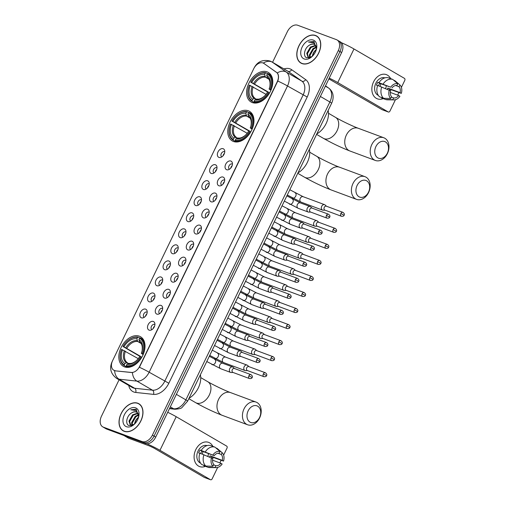 <?xml version="1.0" encoding="UTF-8"?>
<svg xmlns="http://www.w3.org/2000/svg" width="505" height="505" viewBox="0 0 505 505"><rect width="100%" height="100%" fill="white"/><g stroke="black" fill="none" stroke-linecap="round" stroke-linejoin="round"><path stroke-width="0.76" d="M233.455 141.482A17.107 11.426 -59.8 0 0 251.225 131.022A17.107 11.426 -59.8 0 0 249.483 111.346A17.107 11.426 -59.8 0 0 248.296 110.784A17.107 11.426 -59.8 0 0 230.52 121.244A17.107 11.426 -59.8 0 0 232.262 140.914A17.107 11.426 -59.8 0 0 233.455 141.482M252.266 102.559A17.107 11.426 -59.8 0 0 270.042 92.106A17.107 11.426 -59.8 0 0 268.3 72.43A17.107 11.426 -59.8 0 0 267.107 71.868A17.107 11.426 -59.8 0 0 249.337 82.328A17.107 11.426 -59.8 0 0 251.08 101.997A17.107 11.426 -59.8 0 0 252.266 102.559M124.495 366.87A17.107 11.426 -59.8 0 0 142.265 356.416A17.107 11.426 -59.8 0 0 140.529 336.74A17.107 11.426 -59.8 0 0 139.336 336.178A17.107 11.426 -59.8 0 0 121.56 346.638A17.107 11.426 -59.8 0 0 123.302 366.308A17.107 11.426 -59.8 0 0 124.495 366.87M153.299 321.458A4.842 3.232 120.2 0 1 154.757 323.149A4.842 3.232 120.2 0 1 150.654 330.201A4.842 3.232 120.2 0 1 149.101 330.144A4.842 3.232 120.2 0 1 148.148 324.665A4.842 3.232 120.2 0 1 153.299 321.458M154.896 324.608A2.904 1.938 -59.8 0 0 154.738 324.5A2.904 1.938 -59.8 0 0 154.536 324.399A2.904 1.938 -59.8 0 0 151.519 326.18A2.904 1.938 -59.8 0 0 151.816 329.519A2.904 1.938 -59.8 0 0 151.986 329.601M161.057 305.411A4.842 3.232 120.2 0 1 162.515 307.109A4.842 3.232 120.2 0 1 158.406 314.161A4.842 3.232 120.2 0 1 156.859 314.104A4.842 3.232 120.2 0 1 155.9 308.624A4.842 3.232 120.2 0 1 161.057 305.411M162.654 308.568A2.904 1.938 -59.8 0 0 162.496 308.454A2.904 1.938 -59.8 0 0 162.294 308.359A2.904 1.938 -59.8 0 0 159.277 310.139A2.904 1.938 -59.8 0 0 159.567 313.479A2.904 1.938 -59.8 0 0 159.744 313.561M168.809 289.371A4.842 3.232 120.2 0 1 170.267 291.063A4.842 3.232 120.2 0 1 166.164 298.12A4.842 3.232 120.2 0 1 164.611 298.057A4.842 3.232 120.2 0 1 163.658 292.578A4.842 3.232 120.2 0 1 168.809 289.371M170.406 292.521A2.904 1.938 -59.8 0 0 170.248 292.414A2.904 1.938 -59.8 0 0 170.046 292.319A2.904 1.938 -59.8 0 0 167.029 294.093A2.904 1.938 -59.8 0 0 167.325 297.439A2.904 1.938 -59.8 0 0 167.496 297.521M176.567 273.331A4.842 3.232 120.2 0 1 178.025 275.023A4.842 3.232 120.2 0 1 173.916 282.074A4.842 3.232 120.2 0 1 172.369 282.017A4.842 3.232 120.2 0 1 171.41 276.538A4.842 3.232 120.2 0 1 176.567 273.331M178.164 276.481A2.904 1.938 -59.8 0 0 178.006 276.374A2.904 1.938 -59.8 0 0 177.804 276.279A2.904 1.938 -59.8 0 0 174.787 278.053A2.904 1.938 -59.8 0 0 175.077 281.392A2.904 1.938 -59.8 0 0 175.254 281.481M184.319 257.291A4.842 3.232 120.2 0 1 185.777 258.983A4.842 3.232 120.2 0 1 181.674 266.034A4.842 3.232 120.2 0 1 180.121 265.977A4.842 3.232 120.2 0 1 179.168 260.498A4.842 3.232 120.2 0 1 184.319 257.291M185.916 260.441A2.904 1.938 -59.8 0 0 185.758 260.334A2.904 1.938 -59.8 0 0 185.556 260.239A2.904 1.938 -59.8 0 0 182.539 262.013A2.904 1.938 -59.8 0 0 182.835 265.352A2.904 1.938 -59.8 0 0 183.006 265.434M192.077 241.245A4.842 3.232 120.2 0 1 193.535 242.943A4.842 3.232 120.2 0 1 189.425 249.994A4.842 3.232 120.2 0 1 187.873 249.937A4.842 3.232 120.2 0 1 186.919 244.458A4.842 3.232 120.2 0 1 192.077 241.245M193.674 244.401A2.904 1.938 -59.8 0 0 193.516 244.287A2.904 1.938 -59.8 0 0 193.314 244.193A2.904 1.938 -59.8 0 0 190.297 245.973A2.904 1.938 -59.8 0 0 190.587 249.312A2.904 1.938 -59.8 0 0 190.764 249.394M199.828 225.205A4.842 3.232 120.2 0 1 201.287 226.903A4.842 3.232 120.2 0 1 197.184 233.954A4.842 3.232 120.2 0 1 195.631 233.891A4.842 3.232 120.2 0 1 194.677 228.411A4.842 3.232 120.2 0 1 199.828 225.205M201.426 228.355A2.904 1.938 -59.8 0 0 201.268 228.247A2.904 1.938 -59.8 0 0 201.066 228.153A2.904 1.938 -59.8 0 0 198.048 229.927A2.904 1.938 -59.8 0 0 198.345 233.272A2.904 1.938 -59.8 0 0 198.516 233.354M207.587 209.165A4.842 3.232 120.2 0 1 209.045 210.856A4.842 3.232 120.2 0 1 204.935 217.907A4.842 3.232 120.2 0 1 203.382 217.851A4.842 3.232 120.2 0 1 202.429 212.371A4.842 3.232 120.2 0 1 207.587 209.165M209.184 212.315A2.904 1.938 -59.8 0 0 209.026 212.207A2.904 1.938 -59.8 0 0 208.824 212.113A2.904 1.938 -59.8 0 0 205.8 213.886A2.904 1.938 -59.8 0 0 206.097 217.226A2.904 1.938 -59.8 0 0 206.274 217.314M215.338 193.125A4.842 3.232 120.2 0 1 216.796 194.816A4.842 3.232 120.2 0 1 212.693 201.867A4.842 3.232 120.2 0 1 211.141 201.811A4.842 3.232 120.2 0 1 210.181 196.331A4.842 3.232 120.2 0 1 215.338 193.125M216.935 196.275A2.904 1.938 -59.8 0 0 216.778 196.167A2.904 1.938 -59.8 0 0 216.576 196.073A2.904 1.938 -59.8 0 0 213.558 197.846A2.904 1.938 -59.8 0 0 213.855 201.186A2.904 1.938 -59.8 0 0 214.025 201.268M223.096 177.078A4.842 3.232 120.2 0 1 224.555 178.776A4.842 3.232 120.2 0 1 220.445 185.827A4.842 3.232 120.2 0 1 218.892 185.771A4.842 3.232 120.2 0 1 217.939 180.291A4.842 3.232 120.2 0 1 223.096 177.078M224.693 180.234A2.904 1.938 -59.8 0 0 224.536 180.121A2.904 1.938 -59.8 0 0 224.334 180.026A2.904 1.938 -59.8 0 0 221.31 181.806A2.904 1.938 -59.8 0 0 221.607 185.146A2.904 1.938 -59.8 0 0 221.783 185.228M230.848 161.038A4.842 3.232 120.2 0 1 232.306 162.736A4.842 3.232 120.2 0 1 228.203 169.787A4.842 3.232 120.2 0 1 226.65 169.724A4.842 3.232 120.2 0 1 225.691 164.245A4.842 3.232 120.2 0 1 230.848 161.038M232.445 164.188A2.904 1.938 -59.8 0 0 232.287 164.081A2.904 1.938 -59.8 0 0 232.085 163.986A2.904 1.938 -59.8 0 0 229.068 165.76A2.904 1.938 -59.8 0 0 229.365 169.106A2.904 1.938 -59.8 0 0 229.535 169.188M145.604 309.136A4.842 3.232 120.2 0 1 147.062 310.827A4.842 3.232 120.2 0 1 142.959 317.879A4.842 3.232 120.2 0 1 141.406 317.822A4.842 3.232 120.2 0 1 140.453 312.342A4.842 3.232 120.2 0 1 145.604 309.136M147.201 312.286A2.904 1.938 -59.8 0 0 147.043 312.178A2.904 1.938 -59.8 0 0 146.841 312.084A2.904 1.938 -59.8 0 0 143.824 313.857A2.904 1.938 -59.8 0 0 144.121 317.197A2.904 1.938 -59.8 0 0 144.291 317.279M153.362 293.089A4.842 3.232 120.2 0 1 154.82 294.787A4.842 3.232 120.2 0 1 150.711 301.839A4.842 3.232 120.2 0 1 149.164 301.782A4.842 3.232 120.2 0 1 148.205 296.302A4.842 3.232 120.2 0 1 153.362 293.089M154.959 296.246A2.904 1.938 -59.8 0 0 154.801 296.132A2.904 1.938 -59.8 0 0 154.599 296.037A2.904 1.938 -59.8 0 0 151.582 297.817A2.904 1.938 -59.8 0 0 151.879 301.157A2.904 1.938 -59.8 0 0 152.049 301.239M161.114 277.049A4.842 3.232 120.2 0 1 162.572 278.747A4.842 3.232 120.2 0 1 158.469 285.798A4.842 3.232 120.2 0 1 156.916 285.735A4.842 3.232 120.2 0 1 155.963 280.256A4.842 3.232 120.2 0 1 161.114 277.049M162.711 280.199A2.904 1.938 -59.8 0 0 162.553 280.092A2.904 1.938 -59.8 0 0 162.351 279.997A2.904 1.938 -59.8 0 0 159.334 281.771A2.904 1.938 -59.8 0 0 159.63 285.117A2.904 1.938 -59.8 0 0 159.801 285.199M168.872 261.009A4.842 3.232 120.2 0 1 170.33 262.701A4.842 3.232 120.2 0 1 166.221 269.752A4.842 3.232 120.2 0 1 164.674 269.695A4.842 3.232 120.2 0 1 163.715 264.216A4.842 3.232 120.2 0 1 168.872 261.009M170.469 264.159A2.904 1.938 -59.8 0 0 170.311 264.052A2.904 1.938 -59.8 0 0 170.109 263.957A2.904 1.938 -59.8 0 0 167.092 265.731A2.904 1.938 -59.8 0 0 167.389 269.07A2.904 1.938 -59.8 0 0 167.559 269.159M176.624 244.969A4.842 3.232 120.2 0 1 178.082 246.661A4.842 3.232 120.2 0 1 173.979 253.712A4.842 3.232 120.2 0 1 172.426 253.655A4.842 3.232 120.2 0 1 171.473 248.176A4.842 3.232 120.2 0 1 176.624 244.969M178.221 248.119A2.904 1.938 -59.8 0 0 178.063 248.012A2.904 1.938 -59.8 0 0 177.861 247.917A2.904 1.938 -59.8 0 0 174.844 249.691A2.904 1.938 -59.8 0 0 175.14 253.03A2.904 1.938 -59.8 0 0 175.311 253.112M184.382 228.929A4.842 3.232 120.2 0 1 185.84 230.621A4.842 3.232 120.2 0 1 181.731 237.672A4.842 3.232 120.2 0 1 180.184 237.615A4.842 3.232 120.2 0 1 179.225 232.136A4.842 3.232 120.2 0 1 184.382 228.929M185.979 232.079A2.904 1.938 -59.8 0 0 185.821 231.965A2.904 1.938 -59.8 0 0 185.619 231.871A2.904 1.938 -59.8 0 0 182.602 233.651A2.904 1.938 -59.8 0 0 182.898 236.99A2.904 1.938 -59.8 0 0 183.069 237.072M192.134 212.883A4.842 3.232 120.2 0 1 193.592 214.581A4.842 3.232 120.2 0 1 189.489 221.632A4.842 3.232 120.2 0 1 187.936 221.569A4.842 3.232 120.2 0 1 186.983 216.089A4.842 3.232 120.2 0 1 192.134 212.883M193.731 216.033A2.904 1.938 -59.8 0 0 193.573 215.925A2.904 1.938 -59.8 0 0 193.371 215.831A2.904 1.938 -59.8 0 0 190.353 217.605A2.904 1.938 -59.8 0 0 190.65 220.95A2.904 1.938 -59.8 0 0 190.821 221.032M199.892 196.843A4.842 3.232 120.2 0 1 201.35 198.534A4.842 3.232 120.2 0 1 197.24 205.585A4.842 3.232 120.2 0 1 195.694 205.529A4.842 3.232 120.2 0 1 194.734 200.049A4.842 3.232 120.2 0 1 199.892 196.843M201.489 199.993A2.904 1.938 -59.8 0 0 201.331 199.885A2.904 1.938 -59.8 0 0 201.129 199.791A2.904 1.938 -59.8 0 0 198.111 201.564A2.904 1.938 -59.8 0 0 198.402 204.904A2.904 1.938 -59.8 0 0 198.579 204.992M207.643 180.803A4.842 3.232 120.2 0 1 209.102 182.494A4.842 3.232 120.2 0 1 204.998 189.545A4.842 3.232 120.2 0 1 203.446 189.489A4.842 3.232 120.2 0 1 202.492 184.009A4.842 3.232 120.2 0 1 207.643 180.803M209.24 183.953A2.904 1.938 -59.8 0 0 209.083 183.845A2.904 1.938 -59.8 0 0 208.881 183.751A2.904 1.938 -59.8 0 0 205.863 185.524A2.904 1.938 -59.8 0 0 206.16 188.864A2.904 1.938 -59.8 0 0 206.33 188.946M215.401 164.763A4.842 3.232 120.2 0 1 216.86 166.454A4.842 3.232 120.2 0 1 212.75 173.505A4.842 3.232 120.2 0 1 211.204 173.449A4.842 3.232 120.2 0 1 210.244 167.969A4.842 3.232 120.2 0 1 215.401 164.763M216.998 167.912A2.904 1.938 -59.8 0 0 216.841 167.799A2.904 1.938 -59.8 0 0 216.639 167.704A2.904 1.938 -59.8 0 0 213.621 169.484A2.904 1.938 -59.8 0 0 213.912 172.824A2.904 1.938 -59.8 0 0 214.088 172.906M223.153 148.716A4.842 3.232 120.2 0 1 224.611 150.414A4.842 3.232 120.2 0 1 220.508 157.465A4.842 3.232 120.2 0 1 218.955 157.402A4.842 3.232 120.2 0 1 218.002 151.923A4.842 3.232 120.2 0 1 223.153 148.716M224.75 151.866A2.904 1.938 -59.8 0 0 224.592 151.759A2.904 1.938 -59.8 0 0 224.39 151.664A2.904 1.938 -59.8 0 0 221.373 153.438A2.904 1.938 -59.8 0 0 221.67 156.784A2.904 1.938 -59.8 0 0 221.84 156.866M115.355 370.714A8.718 5.82 120.2 0 1 114.345 370.474A8.718 5.82 120.2 0 1 113.732 370.19A8.718 5.82 120.2 0 1 112.621 360.614L253.718 68.737A8.718 5.82 120.2 0 1 263.61 63.251A8.718 5.82 120.2 0 1 263.9 63.441L276.431 72.31A8.718 5.82 120.2 0 1 277.251 81.703L139.614 366.428A8.718 5.82 120.2 0 1 131.344 372.438L115.658 370.891L113.739 370.184M223.04 155.818A2.904 1.938 120.2 0 1 224.428 153.425M215.281 171.858A2.904 1.938 120.2 0 1 216.677 169.465M207.53 187.898A2.904 1.938 120.2 0 1 208.918 185.512M199.772 203.938A2.904 1.938 120.2 0 1 201.167 201.552M192.02 219.984A2.904 1.938 120.2 0 1 193.409 217.592M184.262 236.024A2.904 1.938 120.2 0 1 185.657 233.632M176.51 252.064A2.904 1.938 120.2 0 1 177.899 249.678M168.752 268.105A2.904 1.938 120.2 0 1 170.147 265.718M161 284.151A2.904 1.938 120.2 0 1 162.389 281.758M153.242 300.191A2.904 1.938 120.2 0 1 154.637 297.798M145.49 316.231A2.904 1.938 120.2 0 1 146.879 313.845M230.734 168.14A2.904 1.938 120.2 0 1 232.123 165.747M222.976 184.18A2.904 1.938 120.2 0 1 224.371 181.787M215.225 200.22A2.904 1.938 120.2 0 1 216.613 197.834M207.467 216.26A2.904 1.938 120.2 0 1 208.862 213.874M199.715 232.306A2.904 1.938 120.2 0 1 201.104 229.914M191.957 248.346A2.904 1.938 120.2 0 1 193.352 245.954M184.205 264.386A2.904 1.938 120.2 0 1 185.594 262M176.447 280.426A2.904 1.938 120.2 0 1 177.842 278.04M168.695 296.473A2.904 1.938 120.2 0 1 170.084 294.08M160.937 312.513A2.904 1.938 120.2 0 1 162.332 310.12M153.185 328.553A2.904 1.938 120.2 0 1 154.574 326.167M124.211 431.314A15.655 10.453 -59.8 0 0 140.472 421.744A15.655 10.453 -59.8 0 0 138.881 403.741A15.655 10.453 -59.8 0 0 137.789 403.224A15.655 10.453 -59.8 0 0 121.528 412.793A15.655 10.453 -59.8 0 0 123.119 430.797A15.655 10.453 -59.8 0 0 124.211 431.314M139.677 404.284A15.655 10.453 -59.8 0 0 139.449 404.189A15.655 10.453 -59.8 0 0 139.165 404.095M301.984 63.573A15.655 10.453 -59.8 0 0 318.245 54.003A15.655 10.453 -59.8 0 0 316.654 36A15.655 10.453 -59.8 0 0 315.562 35.483A15.655 10.453 -59.8 0 0 299.301 45.052A15.655 10.453 -59.8 0 0 300.892 63.056A15.655 10.453 -59.8 0 0 301.984 63.573M317.449 36.543A15.655 10.453 -59.8 0 0 317.222 36.448A15.655 10.453 -59.8 0 0 316.938 36.354M119.066 379.81L101.473 416.202A9.683 6.47 -59.8 0 0 102.711 426.839L104.371 427.811A9.683 6.47 -59.8 0 0 105.046 428.126L143.755 442.513A9.683 6.47 -59.8 0 0 154.063 436.099L339.96 51.561A9.683 6.47 -59.8 0 0 338.722 40.924A9.683 6.47 -59.8 0 0 338.047 40.602M263.9 63.422L277.277 72.966C278.76 74.828 278.93 77.524 277.782 81.052L139.412 367.28A11.299 0.966 -154.2 0 1 149.145 372.217A12.909 8.623 120.2 0 1 136.899 381.117A11.299 8.061 -83.8 0 1 132.424 372.614L115.658 370.891M102.711 426.839A9.683 6.47 -59.8 0 0 103.386 427.161L142.094 441.547A9.683 6.47 -59.8 0 0 152.403 435.133L338.293 50.595A9.683 6.47 -59.8 0 0 337.056 39.958A9.683 6.47 -59.8 0 0 336.387 39.636L297.679 25.25A9.683 6.47 -59.8 0 0 287.364 31.663L272.561 62.298M301.34 63.131A15.655 10.453 -59.8 0 0 301.756 63.485M123.567 430.872A15.655 10.453 -59.8 0 0 123.984 431.226M145.415 443.478A9.683 6.47 -59.8 0 0 155.729 437.065L341.62 52.533A9.683 6.47 -59.8 0 0 340.383 41.89L338.722 40.924A9.683 6.47 -59.8 0 1 339.96 51.561L154.063 436.099A9.683 6.47 -59.8 0 1 143.755 442.513L105.046 428.126A9.683 6.47 -59.8 0 1 104.371 427.811L106.031 428.777A9.683 6.47 -59.8 0 0 106.706 429.092L145.415 443.478L142.094 441.547M137.72 403.369A15.497 10.346 -59.8 0 0 121.623 412.837A15.497 10.346 -59.8 0 0 123.201 430.658A15.497 10.346 -59.8 0 0 124.28 431.169A15.497 10.346 -59.8 0 0 140.377 421.7A15.497 10.346 -59.8 0 0 138.799 403.88A15.497 10.346 -59.8 0 0 137.72 403.369M138.705 416.776L136.11 409.252L130.757 409.776L136.009 410.552L138.458 414.561A7.297 4.873 -59.8 0 0 136.748 412.175A7.297 4.873 -59.8 0 0 136.236 411.935A7.297 4.873 -59.8 0 0 131.666 412.901C133.471 411.846 135.113 411.594 136.602 412.143L136.937 412.295M138.458 414.561L138.78 416.335M131.332 425.728L130.473 425.406L128.971 421.12L132.569 414.832L137.751 413.071M131.925 425.57L131.603 422.653L135.207 416.366L138.49 414.674M132.386 425.406L132.266 423.038L135.864 416.751L138.629 415.192M130.814 425.57L129.627 421.505L133.232 415.217L137.972 413.406M126.433 426.706A10.523 7.026 -59.8 0 0 134.109 424.459A10.523 7.026 -59.8 0 0 138.787 416.429A10.523 7.026 -59.8 0 0 135.561 407.832A10.523 7.026 -59.8 0 0 124.356 414.801A10.523 7.026 -59.8 0 0 126.433 426.706M131.666 412.901C126.553 415.691 125.051 424.206 128.895 425.513L134.128 424.396M134.223 424.32L136.407 419.384A7.297 4.873 -59.8 0 0 134.734 423.171A7.297 4.873 -59.8 0 0 134.601 423.998M138.528 417.149A10.523 7.026 -59.8 0 0 134.62 423.834M134.646 423.644L136.041 420.274L134.684 423.442M136.407 419.384L138.023 417.566M130.757 409.776L136.4 409.429M205.44 466.336A12.909 9.544 -69.6 0 1 195.586 463.066A12.909 9.544 -69.6 0 1 195.788 449.639A12.909 9.544 -69.6 0 1 212.864 446.376A12.909 9.544 -69.6 0 0 208.59 442.374A12.909 9.544 -69.6 0 0 195.788 449.639A12.909 9.544 -69.6 0 0 199.595 466.576L199.595 466.576A12.909 9.544 -69.6 0 0 205.44 466.336M146.816 443.762A12.909 1.105 25.8 0 1 159.971 450.302L210.421 479.687A1.616 1.193 110.4 0 0 210.56 479.75A1.616 1.193 110.4 0 0 212.163 478.841L217.674 467.434M167.704 412.288A12.909 1.105 25.8 0 1 176.207 416.713L226.663 446.098A1.616 1.193 110.4 0 1 226.998 448.15L223.62 455.131M213.186 457.397A12.909 9.544 -69.6 0 1 212.744 458.54A12.909 9.544 -69.6 0 0 213.186 457.397M221.095 460.364L219.871 462.896M204.594 477.522A1.616 1.193 -69.6 0 1 204.449 477.477A1.616 1.193 -69.6 0 1 204.31 477.414L153.861 448.03L149.745 446.06L128.447 438.144A1.616 1.079 120.2 0 1 128.333 438.094A1.616 1.079 120.2 0 1 128.276 438.056L128.333 438.094M212.548 460.175L220.855 463.262A6.458 4.772 -69.6 0 1 215.862 465.686L213.609 464.846M205.819 466.039L212.927 466.254L213.785 464.474A6.458 4.772 -69.6 0 1 212.82 458.578L199.879 453.187A10.655 7.878 -69.6 0 0 201.748 464.524L205.819 466.039A10.655 7.878 -69.6 0 1 203.951 454.702M199.822 453.345L198.686 452.922A9.361 6.918 -69.6 0 1 199.292 451.419A9.361 6.918 -69.6 0 1 200.081 450.024L214.215 455.68L201.994 451.142A6.458 4.772 110.4 0 0 201.16 452.512A6.458 4.772 110.4 0 0 200.75 453.515M217.964 453.238L221.285 454.468L222.149 452.688A8.396 6.205 -69.6 0 1 223.532 461.109L211.942 456.937A9.361 6.918 -69.6 0 1 211.595 457.865M200.561 463.142A9.361 6.918 -69.6 0 1 198.067 450.965A9.361 6.918 -69.6 0 1 207.075 445.606M201.28 450.296A10.655 7.878 -69.6 0 1 210.882 445.637L214.953 447.152L220.073 451.476L219.208 453.263A6.458 4.772 -69.6 0 0 214.215 455.68M205.352 451.805A10.655 7.878 -69.6 0 1 214.953 447.152M222.149 452.688L217.03 448.358L215.881 447.929M212.927 466.254A8.396 6.205 -69.6 0 1 211.538 457.833M212.94 454.936A8.396 6.205 -69.6 0 1 220.073 451.476M221.285 454.468A6.458 4.772 -69.6 0 1 222.257 460.364L210.036 455.819A6.458 4.772 110.4 0 1 209.607 457.038M223.532 461.109L222.257 460.364M204.001 465.364L203.824 465.736L207.896 467.251L215.004 467.466L215.862 465.686M220.855 463.262L222.137 464.007A8.396 6.205 -69.6 0 1 216.203 467.63L209.726 467.554A10.655 7.878 -69.6 0 1 207.896 467.251M216.203 467.63A8.396 6.205 -69.6 0 1 215.004 467.466M208.47 453.547A6.458 4.772 -69.6 0 1 207.801 456.293M202.934 451.489A8.067 5.965 -69.6 0 1 202.252 454.071M211.942 456.937L210.036 455.819M201.994 451.142L200.081 450.024M315.492 35.628A15.497 10.346 -59.8 0 0 299.396 45.096A15.497 10.346 -59.8 0 0 300.974 62.917A15.497 10.346 -59.8 0 0 302.053 63.428A15.497 10.346 -59.8 0 0 318.15 53.959A15.497 10.346 -59.8 0 0 316.572 36.139A15.497 10.346 -59.8 0 0 315.492 35.628M316.477 49.036L313.883 41.511L308.53 42.035L313.782 42.811L316.231 46.82A7.297 4.873 -59.8 0 0 314.52 44.434A7.297 4.873 -59.8 0 0 314.009 44.194A7.297 4.873 -59.8 0 0 309.439 45.16C311.244 44.105 312.885 43.853 314.375 44.402L314.71 44.554M316.231 46.82L316.553 48.594M309.104 57.987L308.246 57.665L306.743 53.379L310.341 47.091L315.524 45.33M309.698 57.829L309.376 54.912L312.98 48.625L316.269 46.933M310.158 57.665L310.038 55.297L313.637 49.01L316.401 47.451M308.587 57.829L307.4 53.764L311.004 47.476L315.745 45.665M304.206 58.965A10.523 7.026 -59.8 0 0 311.882 56.718A10.523 7.026 -59.8 0 0 316.559 48.688A10.523 7.026 -59.8 0 0 313.334 40.091A10.523 7.026 -59.8 0 0 302.129 47.06A10.523 7.026 -59.8 0 0 304.206 58.965M309.439 45.16C304.332 47.95 302.823 56.465 306.668 57.772L311.901 56.655M311.995 56.579L314.179 51.643A7.297 4.873 -59.8 0 0 312.507 55.43A7.297 4.873 -59.8 0 0 312.374 56.257M316.3 49.408A10.523 7.026 -59.8 0 0 312.393 56.093M312.418 55.904L313.813 52.533L312.462 55.701M314.179 51.643L315.795 49.825M308.53 42.035L314.173 41.688M259.564 417.502A8.875 6.565 110.4 0 0 257.708 406.216A8.875 6.565 110.4 0 0 248.151 410.855A8.875 6.565 110.4 0 0 250.007 422.142A8.875 6.565 110.4 0 0 259.564 417.502M244.035 408.886A12.107 8.951 -69.6 0 1 256.035 402.075A12.107 8.951 -69.6 0 1 259.608 417.957A12.107 8.951 -69.6 0 1 247.601 424.768A12.107 8.951 -69.6 0 1 244.035 408.886M143.13 354.63L141.318 353.311A13.881 9.267 -59.8 0 0 142.189 350.413A13.881 9.267 -59.8 0 0 138.913 339.537L139.563 338.198L140.257 337.858A16.008 10.693 -59.8 0 1 140.39 337.933A16.008 10.693 -59.8 0 1 143.085 354.055L143.313 354.194M139.847 356.322L122.974 346.493A15.365 10.264 -59.8 0 1 127.374 341.026L127.601 340.831A16.008 10.693 -59.8 0 1 138.219 337.1L139.853 338.053M127.374 341.026A15.365 10.264 -59.8 0 1 137.524 337.441L136.874 338.779A13.881 9.267 -59.8 0 0 123.914 346.847L140.857 356.555A15.365 10.264 -59.8 0 1 126.307 365.614L126.439 366.434A16.008 10.693 -59.8 0 0 141.684 356.953M126.439 366.434L128.049 367.369M137.524 337.441L138.219 337.1M143.085 354.055L142.258 353.664A15.365 10.264 -59.8 0 0 139.563 338.198M123.914 346.847L122.974 346.493M142.258 353.664L141.318 353.311M126.307 365.614L126.957 364.269A13.881 9.267 -59.8 0 0 136.015 361.006A13.881 9.267 -59.8 0 0 139.917 356.208L140.857 356.555M140.977 343.413L137.707 341.506L136.874 338.779M138.913 339.537L139.74 342.264C141.93 343.514 142.707 346.462 142.044 351.082M129.476 363.499L126.957 364.269M189.022 398.256A17.757 11.855 -59.8 0 0 200.384 374.754M127.342 367.387L124.407 365.677L124.268 364.856A15.365 10.264 -59.8 0 1 120.543 352.755L120.48 353.045A16.008 10.693 -59.8 0 0 124.274 365.601A16.008 10.693 -59.8 0 0 124.407 365.677M138.25 358.645L121.572 349.391A15.365 10.264 -59.8 0 0 120.543 352.755M122.513 349.738A13.881 9.267 -59.8 0 0 124.918 363.512L124.268 364.856M124.918 363.512L126.502 362.741L128.655 363.448M368.524 192.108A8.875 6.565 110.4 0 0 366.668 180.822A8.875 6.565 110.4 0 0 357.104 185.461A8.875 6.565 110.4 0 0 358.967 196.748A8.875 6.565 110.4 0 0 368.524 192.108M352.995 183.492A12.107 8.951 -69.6 0 1 364.995 176.681A12.107 8.951 -69.6 0 1 368.568 192.563A12.107 8.951 -69.6 0 1 356.562 199.374A12.107 8.951 -69.6 0 1 352.995 183.492M252.09 129.236L250.278 127.916A13.881 9.267 -59.8 0 0 251.149 125.025A13.881 9.267 -59.8 0 0 247.873 114.143L248.517 112.804L249.218 112.463A16.008 10.693 -59.8 0 1 249.35 112.539A16.008 10.693 -59.8 0 1 252.045 128.661L252.273 128.8M248.807 130.928L231.934 121.099A15.365 10.264 -59.8 0 1 236.334 115.639L236.555 115.437A16.008 10.693 -59.8 0 1 247.179 111.706L248.814 112.659M236.334 115.639A15.365 10.264 -59.8 0 1 246.484 112.047L245.834 113.385A13.881 9.267 -59.8 0 0 232.874 121.453L249.817 131.167A15.365 10.264 -59.8 0 1 235.267 140.22L235.399 141.04A16.008 10.693 -59.8 0 0 250.644 131.559M235.399 141.04L237.009 141.981M246.484 112.047L247.179 111.706M252.045 128.661L251.219 128.27A15.365 10.264 -59.8 0 0 248.517 112.804M232.874 121.453L231.934 121.099M251.219 128.27L250.278 127.916M235.267 140.22L235.917 138.875A13.881 9.267 -59.8 0 0 244.975 135.611A13.881 9.267 -59.8 0 0 248.877 130.814L249.817 131.167M249.937 118.019L246.661 116.112L245.834 113.385M247.873 114.143L248.675 116.857C250.89 118.12 251.667 121.067 251.004 125.688M238.436 138.105L235.917 138.875M297.982 172.861A17.757 11.855 -59.8 0 0 309.344 149.36M233.234 140.207L236.296 141.993L233.367 140.283L233.228 139.462A15.365 10.264 -59.8 0 1 229.504 127.361L229.44 127.651A16.008 10.693 -59.8 0 0 233.234 140.207A16.008 10.693 -59.8 0 0 233.367 140.283M247.21 133.251L230.532 123.996A15.365 10.264 -59.8 0 0 229.504 127.361M231.473 124.344A13.881 9.267 -59.8 0 0 233.878 138.118L233.228 139.462M233.878 138.118L235.456 137.347L237.615 138.054M387.341 153.192A8.875 6.565 110.4 0 0 385.479 141.905A8.875 6.565 110.4 0 0 375.922 146.545A8.875 6.565 110.4 0 0 377.778 157.831A8.875 6.565 110.4 0 0 387.341 153.192M371.806 144.575A12.107 8.951 -69.6 0 1 383.813 137.764A12.107 8.951 -69.6 0 1 387.379 153.646A12.107 8.951 -69.6 0 1 375.373 160.457A12.107 8.951 -69.6 0 1 371.806 144.575M270.901 90.319L269.089 89A13.881 9.267 -59.8 0 0 269.96 86.109A13.881 9.267 -59.8 0 0 266.684 75.226L267.334 73.888L268.029 73.547A16.008 10.693 -59.8 0 1 268.161 73.623A16.008 10.693 -59.8 0 1 270.857 89.745L271.09 89.884M267.625 92.011L250.745 82.182A15.365 10.264 -59.8 0 1 255.145 76.722L255.372 76.52A16.008 10.693 -59.8 0 1 265.99 72.789L267.631 73.743M255.145 76.722A15.365 10.264 -59.8 0 1 265.295 73.13L264.645 74.469A13.881 9.267 -59.8 0 0 251.686 82.536L268.628 92.251A15.365 10.264 -59.8 0 1 254.078 101.303L254.217 102.124A16.008 10.693 -59.8 0 0 269.455 92.642M254.217 102.124L255.82 103.064M265.295 73.13L265.99 72.789M270.857 89.745L270.03 89.353A15.365 10.264 -59.8 0 0 267.334 73.888M251.686 82.536L250.745 82.182M270.03 89.353L269.089 89M254.078 101.303L254.728 99.958A13.881 9.267 -59.8 0 0 263.793 96.695A13.881 9.267 -59.8 0 0 267.688 91.897L268.628 92.251M268.748 79.102L265.478 77.196L264.645 74.469M266.684 75.226L267.492 77.94C269.702 79.203 270.478 82.151 269.815 86.772M257.253 99.188L254.728 99.958M316.799 133.945A17.757 11.855 -59.8 0 0 328.155 110.444M252.045 101.29L255.107 103.077L252.178 101.366L252.045 100.546A15.365 10.264 -59.8 0 1 248.315 88.444L248.252 88.735A16.008 10.693 -59.8 0 0 252.045 101.29A16.008 10.693 -59.8 0 0 252.178 101.366M266.021 94.334L249.344 85.08A15.365 10.264 -59.8 0 0 248.315 88.444M250.284 85.427A13.881 9.267 -59.8 0 0 252.689 99.201L252.045 100.546M252.689 99.201L254.274 98.431L256.426 99.138M263.307 373.946A2.096 1.553 110.4 0 0 263.926 376.698C265.548 376.787 266.419 376.44 266.545 375.644L263.307 373.946A2.096 1.553 110.4 0 1 265.39 372.766L248.807 366.605A2.096 1.553 110.4 0 1 248.984 366.687L247.564 365.399A2.904 2.146 110.4 0 0 247.298 365.203A2.904 2.146 110.4 0 0 247.052 365.09A2.904 2.146 110.4 0 0 244.167 366.725A2.904 2.146 110.4 0 0 244.78 370.417A2.904 2.146 110.4 0 0 245.026 370.537A2.904 2.146 110.4 0 0 245.619 370.638L247.551 370.613M248.807 366.605A2.096 1.553 110.4 0 0 246.724 367.785A2.096 1.553 110.4 0 0 247.166 370.449A2.096 1.553 110.4 0 0 247.343 370.537L263.926 376.698M256.767 350.634L255.322 349.359A2.904 2.146 110.4 0 0 255.05 349.163A2.904 2.146 110.4 0 0 254.804 349.05A2.904 2.146 110.4 0 0 251.926 350.685A2.904 2.146 110.4 0 0 252.532 354.377A2.904 2.146 110.4 0 0 252.784 354.491A2.904 2.146 110.4 0 0 253.371 354.592L255.303 354.573M256.742 350.647A2.096 1.553 110.4 0 0 256.559 350.558A2.096 1.553 110.4 0 0 254.482 351.739A2.096 1.553 110.4 0 0 254.918 354.409A2.096 1.553 110.4 0 0 255.101 354.497L271.684 360.658C273.306 360.747 274.177 360.4 274.303 359.604L271.065 357.906A2.096 1.553 110.4 0 0 271.684 360.658M264.519 334.594L263.073 333.313A2.904 2.146 110.4 0 0 262.808 333.123A2.904 2.146 110.4 0 0 262.562 333.003A2.904 2.146 110.4 0 0 259.677 334.638A2.904 2.146 110.4 0 0 260.29 338.337A2.904 2.146 110.4 0 0 260.536 338.451A2.904 2.146 110.4 0 0 261.129 338.552L263.061 338.527M264.494 334.607A2.096 1.553 110.4 0 0 264.317 334.518A2.096 1.553 110.4 0 0 262.234 335.699A2.096 1.553 110.4 0 0 262.676 338.369A2.096 1.553 110.4 0 0 262.852 338.451L279.435 344.618C281.058 344.707 281.929 344.353 282.055 343.564L278.817 341.866A2.096 1.553 110.4 0 0 279.435 344.618M272.277 318.554L270.832 317.273A2.904 2.146 110.4 0 0 270.56 317.083A2.904 2.146 110.4 0 0 270.314 316.963A2.904 2.146 110.4 0 0 267.435 318.598A2.904 2.146 110.4 0 0 268.041 322.291A2.904 2.146 110.4 0 0 268.288 322.411A2.904 2.146 110.4 0 0 268.881 322.512L270.813 322.487M272.252 318.56A2.096 1.553 110.4 0 0 272.069 318.478A2.096 1.553 110.4 0 0 269.992 319.659A2.096 1.553 110.4 0 0 270.427 322.329A2.096 1.553 110.4 0 0 270.611 322.411L287.193 328.572C288.816 328.667 289.687 328.313 289.813 327.524L286.575 325.82A2.096 1.553 110.4 0 0 287.193 328.572M280.029 302.514L278.583 301.232A2.904 2.146 110.4 0 0 278.318 301.037A2.904 2.146 110.4 0 0 278.072 300.923A2.904 2.146 110.4 0 0 275.187 302.558A2.904 2.146 110.4 0 0 275.799 306.251A2.904 2.146 110.4 0 0 276.046 306.371A2.904 2.146 110.4 0 0 276.639 306.472L278.564 306.447M280.004 302.52A2.096 1.553 110.4 0 0 279.827 302.438A2.096 1.553 110.4 0 0 277.744 303.619A2.096 1.553 110.4 0 0 278.186 306.282A2.096 1.553 110.4 0 0 278.362 306.371L294.945 312.532C296.568 312.62 297.439 312.273 297.565 311.478L294.327 309.78A2.096 1.553 110.4 0 0 294.945 312.532M287.787 286.468L286.341 285.192A2.904 2.146 110.4 0 0 286.07 284.997A2.904 2.146 110.4 0 0 285.824 284.883A2.904 2.146 110.4 0 0 282.945 286.518A2.904 2.146 110.4 0 0 283.551 290.211A2.904 2.146 110.4 0 0 283.797 290.325A2.904 2.146 110.4 0 0 284.391 290.425L286.322 290.407M287.762 286.48A2.096 1.553 110.4 0 0 287.579 286.392A2.096 1.553 110.4 0 0 285.502 287.572A2.096 1.553 110.4 0 0 285.937 290.242A2.096 1.553 110.4 0 0 286.12 290.331L302.703 296.492C304.319 296.58 305.197 296.233 305.323 295.438L302.085 293.74A2.096 1.553 110.4 0 0 302.703 296.492M295.539 270.427L294.093 269.152A2.904 2.146 110.4 0 0 293.828 268.957A2.904 2.146 110.4 0 0 293.582 268.837A2.904 2.146 110.4 0 0 290.697 270.472A2.904 2.146 110.4 0 0 291.309 274.171A2.904 2.146 110.4 0 0 291.555 274.284A2.904 2.146 110.4 0 0 292.149 274.385L294.074 274.36M295.513 270.44A2.096 1.553 110.4 0 0 295.337 270.352A2.096 1.553 110.4 0 0 293.253 271.532A2.096 1.553 110.4 0 0 293.695 274.202A2.096 1.553 110.4 0 0 293.872 274.284L310.455 280.452C312.077 280.54 312.948 280.187 313.075 279.398L309.836 277.7A2.096 1.553 110.4 0 0 310.455 280.452M317.594 261.653A2.096 1.553 110.4 0 0 318.213 264.405C319.829 264.5 320.707 264.147 320.833 263.357L317.594 261.653A2.096 1.553 110.4 0 1 319.671 260.473L303.088 254.312A2.096 1.553 110.4 0 1 303.271 254.394L301.851 253.106A2.904 2.146 110.4 0 0 301.58 252.917A2.904 2.146 110.4 0 0 301.334 252.797A2.904 2.146 110.4 0 0 298.455 254.432A2.904 2.146 110.4 0 0 299.061 258.124A2.904 2.146 110.4 0 0 299.307 258.244A2.904 2.146 110.4 0 0 299.901 258.345L301.832 258.32M303.088 254.312A2.096 1.553 110.4 0 0 301.012 255.492A2.096 1.553 110.4 0 0 301.447 258.162A2.096 1.553 110.4 0 0 301.63 258.244L318.213 264.405M311.048 238.347L309.603 237.066A2.904 2.146 110.4 0 0 309.338 236.87A2.904 2.146 110.4 0 0 309.092 236.757A2.904 2.146 110.4 0 0 306.207 238.392A2.904 2.146 110.4 0 0 306.819 242.084A2.904 2.146 110.4 0 0 307.065 242.204A2.904 2.146 110.4 0 0 307.659 242.305L309.584 242.28M311.023 238.354A2.096 1.553 110.4 0 0 310.846 238.272A2.096 1.553 110.4 0 0 308.763 239.452A2.096 1.553 110.4 0 0 309.205 242.116A2.096 1.553 110.4 0 0 309.382 242.204L325.965 248.365C327.587 248.454 328.458 248.107 328.585 247.311L325.346 245.613A2.096 1.553 110.4 0 0 325.965 248.365M318.807 222.301L317.355 221.026A2.904 2.146 110.4 0 0 317.089 220.83A2.904 2.146 110.4 0 0 316.843 220.717A2.904 2.146 110.4 0 0 313.965 222.351A2.904 2.146 110.4 0 0 314.571 226.044A2.904 2.146 110.4 0 0 314.817 226.158A2.904 2.146 110.4 0 0 315.41 226.259L317.342 226.24M318.781 222.314A2.096 1.553 110.4 0 0 318.598 222.225A2.096 1.553 110.4 0 0 316.521 223.406A2.096 1.553 110.4 0 0 316.957 226.076A2.096 1.553 110.4 0 0 317.14 226.164L333.723 232.325C335.339 232.414 336.216 232.066 336.343 231.271L333.104 229.573A2.096 1.553 110.4 0 0 333.723 232.325M340.856 213.533A2.096 1.553 110.4 0 0 341.475 216.285C343.097 216.374 343.968 216.02 344.094 215.231L340.856 213.533A2.096 1.553 110.4 0 1 342.939 212.352L326.356 206.185A2.096 1.553 110.4 0 1 326.533 206.274L325.113 204.986A2.904 2.146 110.4 0 0 324.848 204.79A2.904 2.146 110.4 0 0 324.601 204.67A2.904 2.146 110.4 0 0 321.717 206.305A2.904 2.146 110.4 0 0 322.329 210.004A2.904 2.146 110.4 0 0 322.575 210.118A2.904 2.146 110.4 0 0 323.168 210.219L325.094 210.194M326.356 206.185A2.096 1.553 110.4 0 0 324.273 207.366A2.096 1.553 110.4 0 0 324.715 210.036A2.096 1.553 110.4 0 0 324.892 210.118L341.475 216.285M248.883 375.827A2.096 1.553 110.4 0 0 249.502 378.58C251.124 378.668 251.995 378.314 252.121 377.525L248.883 375.827A2.096 1.553 110.4 0 1 250.966 374.647L234.383 368.48A2.096 1.553 110.4 0 1 234.56 368.568L233.14 367.274A2.904 2.146 110.4 0 0 232.874 367.084A2.904 2.146 110.4 0 0 232.628 366.965A2.904 2.146 110.4 0 0 229.743 368.599A2.904 2.146 110.4 0 0 230.356 372.299A2.904 2.146 110.4 0 0 230.602 372.412A2.904 2.146 110.4 0 0 231.195 372.513L233.121 372.488M234.383 368.48A2.096 1.553 110.4 0 0 232.3 369.66A2.096 1.553 110.4 0 0 232.742 372.33A2.096 1.553 110.4 0 0 232.919 372.412L249.502 378.58M242.343 352.515L240.898 351.234A2.904 2.146 110.4 0 0 240.626 351.044A2.904 2.146 110.4 0 0 240.38 350.924A2.904 2.146 110.4 0 0 237.501 352.559A2.904 2.146 110.4 0 0 238.107 356.252A2.904 2.146 110.4 0 0 238.354 356.372A2.904 2.146 110.4 0 0 238.947 356.473L240.879 356.448M242.318 352.522A2.096 1.553 110.4 0 0 242.135 352.44A2.096 1.553 110.4 0 0 240.058 353.62A2.096 1.553 110.4 0 0 240.494 356.29A2.096 1.553 110.4 0 0 240.677 356.372L257.26 362.533C258.876 362.628 259.753 362.274 259.879 361.485L256.641 359.781A2.096 1.553 110.4 0 0 257.26 362.533M250.095 336.475L248.649 335.194A2.904 2.146 110.4 0 0 248.384 334.998A2.904 2.146 110.4 0 0 248.138 334.884A2.904 2.146 110.4 0 0 245.253 336.519A2.904 2.146 110.4 0 0 245.866 340.212A2.904 2.146 110.4 0 0 246.112 340.332A2.904 2.146 110.4 0 0 246.705 340.433L248.63 340.408M250.07 336.481A2.096 1.553 110.4 0 0 249.893 336.399A2.096 1.553 110.4 0 0 247.81 337.58A2.096 1.553 110.4 0 0 248.252 340.244A2.096 1.553 110.4 0 0 248.428 340.332L265.011 346.493C266.634 346.581 267.505 346.234 267.631 345.439L264.393 343.741A2.096 1.553 110.4 0 0 265.011 346.493M257.853 320.429L256.407 319.154A2.904 2.146 110.4 0 0 256.136 318.958A2.904 2.146 110.4 0 0 255.89 318.844A2.904 2.146 110.4 0 0 253.011 320.479A2.904 2.146 110.4 0 0 253.617 324.172A2.904 2.146 110.4 0 0 253.864 324.286A2.904 2.146 110.4 0 0 254.457 324.387L256.389 324.362M257.828 320.441A2.096 1.553 110.4 0 0 257.645 320.353A2.096 1.553 110.4 0 0 255.568 321.534A2.096 1.553 110.4 0 0 256.003 324.204A2.096 1.553 110.4 0 0 256.186 324.292L272.769 330.453C274.385 330.541 275.263 330.194 275.389 329.399L272.151 327.701A2.096 1.553 110.4 0 0 272.769 330.453M265.605 304.389L264.159 303.107A2.904 2.146 110.4 0 0 263.894 302.918A2.904 2.146 110.4 0 0 263.648 302.798A2.904 2.146 110.4 0 0 260.763 304.433A2.904 2.146 110.4 0 0 261.375 308.132A2.904 2.146 110.4 0 0 261.622 308.246A2.904 2.146 110.4 0 0 262.215 308.347L264.14 308.321M265.579 304.401A2.096 1.553 110.4 0 0 265.403 304.313A2.096 1.553 110.4 0 0 263.32 305.493A2.096 1.553 110.4 0 0 263.761 308.164A2.096 1.553 110.4 0 0 263.938 308.246L280.521 314.413C282.143 314.501 283.015 314.148 283.141 313.359L279.903 311.661A2.096 1.553 110.4 0 0 280.521 314.413M273.363 288.349L271.917 287.067A2.904 2.146 110.4 0 0 271.646 286.878A2.904 2.146 110.4 0 0 271.4 286.758A2.904 2.146 110.4 0 0 268.521 288.393A2.904 2.146 110.4 0 0 269.127 292.086A2.904 2.146 110.4 0 0 269.373 292.206A2.904 2.146 110.4 0 0 269.967 292.307L271.898 292.281M273.338 288.355A2.096 1.553 110.4 0 0 273.154 288.273A2.096 1.553 110.4 0 0 271.078 289.453A2.096 1.553 110.4 0 0 271.513 292.124A2.096 1.553 110.4 0 0 271.696 292.206L288.279 298.367C289.895 298.461 290.773 298.108 290.899 297.319L287.661 295.614A2.096 1.553 110.4 0 0 288.279 298.367M281.115 272.309L279.669 271.027A2.904 2.146 110.4 0 0 279.404 270.832A2.904 2.146 110.4 0 0 279.158 270.718A2.904 2.146 110.4 0 0 276.273 272.353A2.904 2.146 110.4 0 0 276.885 276.046A2.904 2.146 110.4 0 0 277.131 276.166A2.904 2.146 110.4 0 0 277.725 276.267L279.65 276.241M281.089 272.315A2.096 1.553 110.4 0 0 280.913 272.233A2.096 1.553 110.4 0 0 278.829 273.413A2.096 1.553 110.4 0 0 279.271 276.077A2.096 1.553 110.4 0 0 279.448 276.166L296.031 282.327C297.653 282.415 298.524 282.068 298.651 281.272L295.412 279.574A2.096 1.553 110.4 0 0 296.031 282.327M288.873 256.262L287.421 254.987A2.904 2.146 110.4 0 0 287.156 254.791A2.904 2.146 110.4 0 0 286.909 254.678A2.904 2.146 110.4 0 0 284.031 256.313A2.904 2.146 110.4 0 0 284.637 260.006A2.904 2.146 110.4 0 0 284.883 260.119A2.904 2.146 110.4 0 0 285.476 260.22L287.408 260.201M288.847 256.275A2.096 1.553 110.4 0 0 288.664 256.186A2.096 1.553 110.4 0 0 286.587 257.367A2.096 1.553 110.4 0 0 287.023 260.037A2.096 1.553 110.4 0 0 287.206 260.125L303.789 266.286C305.405 266.375 306.282 266.028 306.409 265.232L303.17 263.534A2.096 1.553 110.4 0 0 303.789 266.286M296.624 240.222L295.179 238.941A2.904 2.146 110.4 0 0 294.914 238.751A2.904 2.146 110.4 0 0 294.668 238.631A2.904 2.146 110.4 0 0 291.783 240.266A2.904 2.146 110.4 0 0 292.395 243.965A2.904 2.146 110.4 0 0 292.641 244.079A2.904 2.146 110.4 0 0 293.235 244.18L295.16 244.155M296.599 240.235A2.096 1.553 110.4 0 0 296.422 240.146A2.096 1.553 110.4 0 0 294.339 241.327A2.096 1.553 110.4 0 0 294.781 243.997A2.096 1.553 110.4 0 0 294.958 244.079L311.541 250.246C313.163 250.335 314.034 249.981 314.161 249.192L310.922 247.494A2.096 1.553 110.4 0 0 311.541 250.246M304.376 224.182L302.931 222.901A2.904 2.146 110.4 0 0 302.665 222.711A2.904 2.146 110.4 0 0 302.419 222.591A2.904 2.146 110.4 0 0 299.541 224.226A2.904 2.146 110.4 0 0 300.147 227.919A2.904 2.146 110.4 0 0 300.393 228.039A2.904 2.146 110.4 0 0 300.986 228.14L302.918 228.115M304.357 224.188A2.096 1.553 110.4 0 0 304.174 224.106A2.096 1.553 110.4 0 0 302.097 225.287A2.096 1.553 110.4 0 0 302.533 227.957A2.096 1.553 110.4 0 0 302.716 228.039L319.299 234.2C320.915 234.295 321.792 233.941 321.919 233.152L318.68 231.448A2.096 1.553 110.4 0 0 319.299 234.2M326.432 215.408A2.096 1.553 110.4 0 0 327.051 218.16C328.673 218.248 329.544 217.901 329.67 217.106L326.432 215.408A2.096 1.553 110.4 0 1 328.515 214.227L311.932 208.066A2.096 1.553 110.4 0 1 312.109 208.148L310.689 206.861A2.904 2.146 110.4 0 0 310.423 206.665A2.904 2.146 110.4 0 0 310.177 206.551A2.904 2.146 110.4 0 0 307.293 208.186A2.904 2.146 110.4 0 0 307.905 211.879A2.904 2.146 110.4 0 0 308.151 211.999A2.904 2.146 110.4 0 0 308.744 212.1L310.67 212.075M311.932 208.066A2.096 1.553 110.4 0 0 309.849 209.247A2.096 1.553 110.4 0 0 310.291 211.911A2.096 1.553 110.4 0 0 310.468 211.999L327.051 218.16M383.213 98.595A12.909 9.544 -69.6 0 1 373.359 95.325A12.909 9.544 -69.6 0 1 373.561 81.898A12.909 9.544 -69.6 0 1 390.636 78.635A12.909 9.544 -69.6 0 0 386.363 74.633A12.909 9.544 -69.6 0 0 373.561 81.898A12.909 9.544 -69.6 0 0 377.368 98.835L377.368 98.835A12.909 9.544 -69.6 0 0 383.213 98.595M329.241 78.136A12.909 1.105 25.8 0 1 337.744 82.561L388.194 111.946A1.616 1.193 110.4 0 0 388.332 112.009A1.616 1.193 110.4 0 0 389.936 111.1L395.447 99.693M341.355 42.666A12.909 1.105 25.8 0 1 353.98 48.972L404.436 78.357A1.616 1.193 110.4 0 1 404.77 80.409L401.393 87.39M390.958 89.656A12.909 9.544 -69.6 0 1 390.523 90.799A12.909 9.544 -69.6 0 0 390.958 89.656M398.868 92.623L397.643 95.155M382.367 109.781A1.616 1.193 -69.6 0 1 382.222 109.736A1.616 1.193 -69.6 0 1 382.083 109.673L328.875 78.887M390.321 92.434L398.628 95.521A6.458 4.772 -69.6 0 1 393.635 97.945L391.381 97.105M383.592 98.298L390.7 98.513L391.558 96.733A6.458 4.772 -69.6 0 1 390.592 90.837L377.652 85.446A10.655 7.878 -69.6 0 0 379.52 96.783L383.592 98.298A10.655 7.878 -69.6 0 1 381.723 86.961M377.595 85.604L376.459 85.181A9.361 6.918 -69.6 0 1 377.065 83.678A9.361 6.918 -69.6 0 1 377.854 82.283L390.712 87.195L379.766 83.401A6.458 4.772 110.4 0 0 378.933 84.771A6.458 4.772 110.4 0 0 378.523 85.774M395.737 85.496L399.057 86.727L399.922 84.947A8.396 6.205 -69.6 0 1 401.305 93.368L389.715 89.196A9.361 6.918 -69.6 0 1 389.368 90.124M378.333 95.401A9.361 6.918 -69.6 0 1 375.846 83.224A9.361 6.918 -69.6 0 1 384.848 77.865M379.053 82.555A10.655 7.878 -69.6 0 1 388.654 77.896L392.726 79.411L397.845 83.735L396.981 85.522A6.458 4.772 -69.6 0 0 391.987 87.939M383.125 84.064A10.655 7.878 -69.6 0 1 392.726 79.411M399.922 84.947L394.803 80.617L393.654 80.188M390.7 98.513A8.396 6.205 -69.6 0 1 389.311 90.092M390.712 87.195A8.396 6.205 -69.6 0 1 397.845 83.735M399.057 86.727A6.458 4.772 -69.6 0 1 400.029 92.623L387.808 88.078A6.458 4.772 110.4 0 1 387.379 89.297M401.305 93.368L400.029 92.623M381.774 97.623L381.597 97.995L385.668 99.51L392.776 99.725L393.635 97.945M398.628 95.521L399.909 96.266A8.396 6.205 -69.6 0 1 393.976 99.889L387.505 99.813A10.655 7.878 -69.6 0 1 385.668 99.51M393.976 99.889A8.396 6.205 -69.6 0 1 392.776 99.725M386.243 85.806A6.458 4.772 -69.6 0 1 385.574 88.552M380.707 83.748A8.067 5.965 -69.6 0 1 380.031 86.33M389.715 89.196L387.808 88.078M379.766 83.401L377.854 82.283M283.962 68.939A16.141 10.782 120.2 0 1 290.047 68.869A16.141 10.782 120.2 0 1 291.713 69.747L305.676 79.638A16.141 10.782 120.2 0 1 307.198 97.023L168.834 383.251A16.141 10.782 120.2 0 1 153.52 394.38L135.706 392.454A16.141 10.782 120.2 0 1 128.743 385.441M153.52 394.38A3.226 2.304 96.2 0 0 152.472 390.188L136.899 381.117L119.085 379.198A12.909 8.623 120.2 0 1 117.583 378.845A12.909 8.623 120.2 0 1 116.687 378.422L132.253 387.486A12.909 8.623 -59.8 0 0 133.156 387.916A12.909 8.623 -59.8 0 0 134.658 388.263L152.472 390.188A12.909 8.623 -59.8 0 0 164.718 381.288L303.088 95.06A12.909 8.623 -59.8 0 0 301.87 81.147L287.9 71.262A12.909 8.623 -59.8 0 0 287.471 70.984L271.898 61.913A12.909 8.623 120.2 0 1 272.334 62.191L286.297 72.076A12.909 8.623 120.2 0 1 287.515 85.989L149.145 372.217L168.834 383.251M114.603 370.626A11.299 8.061 -83.8 0 0 119.085 379.198L134.658 388.263A3.226 2.304 96.2 0 1 135.706 392.454M254.267 67.727A11.299 0.966 -154.2 0 0 254.211 67.771L254.072 68.055M277.782 81.052A11.299 0.966 25.8 0 1 287.515 85.989L307.198 97.023M277.277 72.966A11.299 8.396 -54.7 0 1 286.297 72.076L301.87 81.147A3.226 2.399 125.3 0 0 305.676 79.638M263.301 63.087A11.299 8.396 -54.7 0 1 272.334 62.191L287.9 71.262A3.226 2.399 125.3 0 0 291.713 69.747M112.312 361.309L111.99 361.965A11.299 0.966 25.8 0 1 112.085 361.908M103.386 427.161L106.706 429.092M152.403 435.133L155.729 437.065M338.293 50.595L341.62 52.533M169.611 408.343L173.625 408.779L170.33 406.86M187.614 401.172A6.458 0.549 -154.2 0 0 185.878 399.872L329.879 101.991A12.909 8.623 -59.8 0 0 328.66 88.085A6.458 4.797 -54.7 0 1 328.925 88.255C332.58 91.209 332.896 94.403 332.984 95.041C333.369 97.85 332.915 100.596 331.615 103.285L187.614 401.172L181.97 407.535C181.383 408.4 179.054 408.968 174.982 409.233A6.458 4.608 -83.8 0 1 173.625 408.779A12.909 8.623 -59.8 0 0 185.878 399.872L176.378 394.342M328.925 88.255L325.517 85.837L328.66 88.085L325.359 86.159M331.615 103.285A6.458 0.549 -154.2 0 0 329.879 101.991L320.385 96.461M176.207 416.713L159.971 450.302M123.839 435.462L128.447 438.144M204.31 477.414L210.421 479.687M200.731 377.595L207.77 381.698A12.107 8.086 120.2 0 1 209.316 394.998A12.107 8.086 120.2 0 1 196.426 403.015A12.107 8.086 120.2 0 1 195.58 402.618C204.43 407.623 213.28 411.853 222.137 415.299L247.601 424.768M207.77 381.698C213.495 385.088 225.123 390.636 230.57 392.606A12.107 8.951 110.4 0 0 218.57 399.423A12.107 8.951 110.4 0 0 222.137 415.299M137.177 340.654A12.417 8.295 -59.8 0 0 125.789 347.737M142.113 350.76A12.417 8.295 -59.8 0 0 139.216 341.412M128.535 363.499A12.417 8.295 -59.8 0 0 136.281 360.772M137.707 341.506A11.943 7.979 -59.8 0 0 126.824 348.28M124.388 350.634A12.417 8.295 -59.8 0 0 126.502 362.741M125.423 351.171A11.943 7.979 -59.8 0 0 127.443 362.741M309.685 152.201L316.723 156.304A12.107 8.086 120.2 0 1 318.276 169.604A12.107 8.086 120.2 0 1 305.386 177.621A12.107 8.086 120.2 0 1 304.54 177.223C313.39 182.229 322.24 186.459 331.097 189.912L356.562 199.374M316.723 156.304C322.455 159.694 334.083 165.242 339.53 167.218A12.107 8.951 110.4 0 0 327.53 174.029A12.107 8.951 110.4 0 0 331.097 189.912M246.137 115.26A12.417 8.295 -59.8 0 0 234.749 122.343M251.067 125.366A12.417 8.295 -59.8 0 0 248.176 116.017M237.495 138.105A12.417 8.295 -59.8 0 0 245.234 135.378M246.661 116.112A11.943 7.979 -59.8 0 0 235.784 122.885M233.348 125.24A12.417 8.295 -59.8 0 0 235.456 137.347M234.383 125.783A11.943 7.979 -59.8 0 0 236.403 137.347M328.502 113.284L335.541 117.387A12.107 8.086 120.2 0 1 337.087 130.688A12.107 8.086 120.2 0 1 324.197 138.705A12.107 8.086 120.2 0 1 323.351 138.307C332.202 143.313 341.058 147.542 349.908 150.995L375.373 160.457M335.541 117.387C341.266 120.777 352.894 126.326 358.342 128.302A12.107 8.951 110.4 0 0 346.342 135.113A12.107 8.951 110.4 0 0 349.908 150.995M264.948 76.343A12.417 8.295 -59.8 0 0 253.56 83.426M269.885 86.45A12.417 8.295 -59.8 0 0 266.987 77.101M256.306 99.188A12.417 8.295 -59.8 0 0 264.052 96.461M265.478 77.196A11.943 7.979 -59.8 0 0 254.596 83.969M252.159 86.323A12.417 8.295 -59.8 0 0 254.274 98.431M253.194 86.866A11.943 7.979 -59.8 0 0 255.214 98.431M217.598 353.292A2.904 1.938 120.2 0 1 217.8 353.386A2.904 1.938 120.2 0 1 218.091 356.745A2.904 1.938 120.2 0 1 215.079 358.506A2.904 1.938 120.2 0 1 214.877 358.411A2.904 1.938 120.2 0 1 214.694 358.279M212.27 350.167L225.577 357.111A2.904 2.146 110.4 0 0 222.699 358.746A2.904 2.146 110.4 0 0 222.623 358.91A2.904 2.146 110.4 0 0 223.551 362.552L209.733 355.413M225.356 337.252A2.904 1.938 120.2 0 1 225.558 337.346A2.904 1.938 120.2 0 1 225.842 340.698A2.904 1.938 120.2 0 1 222.831 342.466A2.904 1.938 120.2 0 1 222.629 342.365A2.904 1.938 120.2 0 1 222.446 342.238M220.022 334.127L233.335 341.064A2.904 2.146 110.4 0 0 230.45 342.699A2.904 2.146 110.4 0 0 230.375 342.87A2.904 2.146 110.4 0 0 231.309 346.512L217.491 339.373M256.559 350.558L273.142 356.726A2.096 1.553 110.4 0 0 271.065 357.906M233.108 321.212A2.904 1.938 120.2 0 1 233.31 321.306A2.904 1.938 120.2 0 1 233.6 324.658A2.904 1.938 120.2 0 1 230.589 326.419A2.904 1.938 120.2 0 1 230.387 326.325A2.904 1.938 120.2 0 1 230.204 326.198M227.78 318.081L241.087 325.024A2.904 2.146 110.4 0 0 238.208 326.659A2.904 2.146 110.4 0 0 238.133 326.823A2.904 2.146 110.4 0 0 239.061 330.472L225.243 323.333M264.317 334.518L280.9 340.686A2.096 1.553 110.4 0 0 278.817 341.866M240.866 305.165A2.904 1.938 120.2 0 1 241.068 305.26A2.904 1.938 120.2 0 1 241.352 308.618A2.904 1.938 120.2 0 1 238.341 310.379A2.904 1.938 120.2 0 1 238.139 310.285A2.904 1.938 120.2 0 1 237.956 310.152M235.532 302.041L248.845 308.984A2.904 2.146 110.4 0 0 245.96 310.619A2.904 2.146 110.4 0 0 245.884 310.783A2.904 2.146 110.4 0 0 246.819 314.432L233.001 307.286M272.069 318.478L288.652 324.639A2.096 1.553 110.4 0 0 286.575 325.82M248.618 289.125A2.904 1.938 120.2 0 1 248.82 289.22A2.904 1.938 120.2 0 1 249.11 292.578A2.904 1.938 120.2 0 1 246.099 294.339A2.904 1.938 120.2 0 1 245.897 294.245A2.904 1.938 120.2 0 1 245.714 294.112M243.29 286L256.597 292.944A2.904 2.146 110.4 0 0 253.718 294.579A2.904 2.146 110.4 0 0 253.643 294.743A2.904 2.146 110.4 0 0 254.57 298.386L240.752 291.246M279.827 302.438L296.41 308.599A2.096 1.553 110.4 0 0 294.327 309.78M256.376 273.085A2.904 1.938 120.2 0 1 256.578 273.18A2.904 1.938 120.2 0 1 256.862 276.532A2.904 1.938 120.2 0 1 253.851 278.299A2.904 1.938 120.2 0 1 253.649 278.198A2.904 1.938 120.2 0 1 253.466 278.072M251.042 269.96L264.355 276.898A2.904 2.146 110.4 0 0 261.47 278.533A2.904 2.146 110.4 0 0 261.394 278.703A2.904 2.146 110.4 0 0 262.329 282.345L248.511 275.206M287.579 286.392L304.161 292.559A2.096 1.553 110.4 0 0 302.085 293.74M264.128 257.045A2.904 1.938 120.2 0 1 264.33 257.14A2.904 1.938 120.2 0 1 264.62 260.492A2.904 1.938 120.2 0 1 261.609 262.253A2.904 1.938 120.2 0 1 261.407 262.158A2.904 1.938 120.2 0 1 261.224 262.032M258.8 253.914L272.107 260.858A2.904 2.146 110.4 0 0 269.228 262.493A2.904 2.146 110.4 0 0 269.152 262.657A2.904 2.146 110.4 0 0 270.08 266.305L256.262 259.166M295.337 270.352L311.92 276.519A2.096 1.553 110.4 0 0 309.836 277.7M271.886 240.999A2.904 1.938 120.2 0 1 272.088 241.093A2.904 1.938 120.2 0 1 272.372 244.452A2.904 1.938 120.2 0 1 269.361 246.213A2.904 1.938 120.2 0 1 269.159 246.118A2.904 1.938 120.2 0 1 268.976 245.986M266.552 237.874L279.865 244.818A2.904 2.146 110.4 0 0 276.98 246.453A2.904 2.146 110.4 0 0 276.904 246.617A2.904 2.146 110.4 0 0 277.838 250.265L264.02 243.12M279.637 224.959A2.904 1.938 120.2 0 1 279.839 225.053A2.904 1.938 120.2 0 1 280.13 228.411A2.904 1.938 120.2 0 1 277.119 230.173A2.904 1.938 120.2 0 1 276.917 230.078A2.904 1.938 120.2 0 1 276.734 229.945M274.31 221.834L287.616 228.778A2.904 2.146 110.4 0 0 284.738 230.413A2.904 2.146 110.4 0 0 284.662 230.577A2.904 2.146 110.4 0 0 285.59 234.219L271.772 227.08M310.846 238.272L327.429 244.433A2.096 1.553 110.4 0 0 325.346 245.613M287.395 208.918A2.904 1.938 120.2 0 1 287.598 209.013A2.904 1.938 120.2 0 1 287.882 212.365A2.904 1.938 120.2 0 1 284.87 214.133A2.904 1.938 120.2 0 1 284.668 214.032A2.904 1.938 120.2 0 1 284.485 213.905M282.061 205.794L295.375 212.731A2.904 2.146 110.4 0 0 292.49 214.366A2.904 2.146 110.4 0 0 292.414 214.537A2.904 2.146 110.4 0 0 293.348 218.179L279.53 211.039M318.598 222.225L335.181 228.393A2.096 1.553 110.4 0 0 333.104 229.573M295.147 192.878A2.904 1.938 120.2 0 1 295.349 192.973A2.904 1.938 120.2 0 1 295.64 196.325A2.904 1.938 120.2 0 1 292.629 198.086A2.904 1.938 120.2 0 1 292.427 197.992A2.904 1.938 120.2 0 1 292.243 197.865M289.82 189.747L303.126 196.691A2.904 2.146 110.4 0 0 300.248 198.326A2.904 2.146 110.4 0 0 300.172 198.49A2.904 2.146 110.4 0 0 301.1 202.139L287.282 194.999M214.745 359.472A2.904 1.938 120.2 0 1 214.947 359.566A2.904 1.938 120.2 0 1 215.237 362.918A2.904 1.938 120.2 0 1 212.226 364.686A2.904 1.938 120.2 0 1 212.024 364.585A2.904 1.938 120.2 0 1 211.841 364.459M232.628 366.965L222.724 363.284A2.904 2.146 110.4 0 0 219.845 364.919A2.904 2.146 110.4 0 0 219.77 365.09A2.904 2.146 110.4 0 0 220.704 368.732L206.779 361.529M222.503 343.432A2.904 1.938 120.2 0 1 222.705 343.526A2.904 1.938 120.2 0 1 222.989 346.878A2.904 1.938 120.2 0 1 219.984 348.639A2.904 1.938 120.2 0 1 219.776 348.545A2.904 1.938 120.2 0 1 219.593 348.418M240.38 350.924L230.482 347.244A2.904 2.146 110.4 0 0 227.597 348.879A2.904 2.146 110.4 0 0 227.521 349.043A2.904 2.146 110.4 0 0 228.456 352.692L214.53 345.489M242.135 352.44L258.718 358.601A2.096 1.553 110.4 0 0 256.641 359.781M230.255 327.385A2.904 1.938 120.2 0 1 230.457 327.486A2.904 1.938 120.2 0 1 230.747 330.838A2.904 1.938 120.2 0 1 227.736 332.599A2.904 1.938 120.2 0 1 227.534 332.505A2.904 1.938 120.2 0 1 227.351 332.378M248.138 334.884L238.234 331.204A2.904 2.146 110.4 0 0 235.355 332.839A2.904 2.146 110.4 0 0 235.28 333.003A2.904 2.146 110.4 0 0 236.207 336.652L222.288 329.449M249.893 336.399L266.476 342.56A2.096 1.553 110.4 0 0 264.393 343.741M238.013 311.345A2.904 1.938 120.2 0 1 238.215 311.44A2.904 1.938 120.2 0 1 238.499 314.798A2.904 1.938 120.2 0 1 235.488 316.559A2.904 1.938 120.2 0 1 235.286 316.465A2.904 1.938 120.2 0 1 235.103 316.332M255.89 318.844L245.992 315.164A2.904 2.146 110.4 0 0 243.107 316.799A2.904 2.146 110.4 0 0 243.031 316.963A2.904 2.146 110.4 0 0 243.965 320.606L230.04 313.403M257.645 320.353L274.228 326.52A2.096 1.553 110.4 0 0 272.151 327.701M245.765 295.305A2.904 1.938 120.2 0 1 245.967 295.4A2.904 1.938 120.2 0 1 246.257 298.752A2.904 1.938 120.2 0 1 243.246 300.519A2.904 1.938 120.2 0 1 243.044 300.418A2.904 1.938 120.2 0 1 242.861 300.292M263.648 302.798L253.744 299.118A2.904 2.146 110.4 0 0 250.865 300.753A2.904 2.146 110.4 0 0 250.789 300.923A2.904 2.146 110.4 0 0 251.717 304.565L237.798 297.363M265.403 304.313L281.986 310.48A2.096 1.553 110.4 0 0 279.903 311.661M253.523 279.265A2.904 1.938 120.2 0 1 253.725 279.36A2.904 1.938 120.2 0 1 254.009 282.712A2.904 1.938 120.2 0 1 250.998 284.473A2.904 1.938 120.2 0 1 250.796 284.378A2.904 1.938 120.2 0 1 250.613 284.252M271.4 286.758L261.502 283.078A2.904 2.146 110.4 0 0 258.617 284.713A2.904 2.146 110.4 0 0 258.541 284.877A2.904 2.146 110.4 0 0 259.475 288.525L245.55 281.323M273.154 288.273L289.737 294.434A2.096 1.553 110.4 0 0 287.661 295.614M261.274 263.219A2.904 1.938 120.2 0 1 261.476 263.32A2.904 1.938 120.2 0 1 261.767 266.672A2.904 1.938 120.2 0 1 258.756 268.433A2.904 1.938 120.2 0 1 258.554 268.338A2.904 1.938 120.2 0 1 258.371 268.212M279.158 270.718L269.253 267.038A2.904 2.146 110.4 0 0 266.375 268.673A2.904 2.146 110.4 0 0 266.299 268.837A2.904 2.146 110.4 0 0 267.227 272.485L253.308 265.283M280.913 272.233L297.495 278.394A2.096 1.553 110.4 0 0 295.412 279.574M269.032 247.179A2.904 1.938 120.2 0 1 269.234 247.273A2.904 1.938 120.2 0 1 269.518 250.632A2.904 1.938 120.2 0 1 266.507 252.393A2.904 1.938 120.2 0 1 266.305 252.298A2.904 1.938 120.2 0 1 266.122 252.165M286.909 254.678L277.011 250.998A2.904 2.146 110.4 0 0 274.127 252.633A2.904 2.146 110.4 0 0 274.051 252.797A2.904 2.146 110.4 0 0 274.985 256.439L261.06 249.236M288.664 256.186L305.247 262.354A2.096 1.553 110.4 0 0 303.17 263.534M276.784 231.139A2.904 1.938 120.2 0 1 276.986 231.233A2.904 1.938 120.2 0 1 277.277 234.585A2.904 1.938 120.2 0 1 274.265 236.353A2.904 1.938 120.2 0 1 274.064 236.252A2.904 1.938 120.2 0 1 273.88 236.125M294.668 238.631L284.763 234.951A2.904 2.146 110.4 0 0 281.885 236.586A2.904 2.146 110.4 0 0 281.809 236.757A2.904 2.146 110.4 0 0 282.737 240.399L268.818 233.196M296.422 240.146L313.005 246.314A2.096 1.553 110.4 0 0 310.922 247.494M284.542 215.098A2.904 1.938 120.2 0 1 284.744 215.193A2.904 1.938 120.2 0 1 285.028 218.545A2.904 1.938 120.2 0 1 282.017 220.306A2.904 1.938 120.2 0 1 281.815 220.212A2.904 1.938 120.2 0 1 281.632 220.085M302.419 222.591L292.521 218.911A2.904 2.146 110.4 0 0 289.636 220.546A2.904 2.146 110.4 0 0 289.561 220.71A2.904 2.146 110.4 0 0 290.495 224.359L276.57 217.156M304.174 224.106L320.757 230.267A2.096 1.553 110.4 0 0 318.68 231.448M292.294 199.052A2.904 1.938 120.2 0 1 292.496 199.153A2.904 1.938 120.2 0 1 292.786 202.505A2.904 1.938 120.2 0 1 289.775 204.266A2.904 1.938 120.2 0 1 289.573 204.171A2.904 1.938 120.2 0 1 289.39 204.045M310.177 206.551L300.273 202.871A2.904 2.146 110.4 0 0 297.394 204.506A2.904 2.146 110.4 0 0 297.319 204.67A2.904 2.146 110.4 0 0 298.247 208.319L284.328 201.116M353.98 48.972L337.744 82.561M382.083 109.673L388.194 111.946M271.898 61.913L270.036 61.029C262.815 59.319 257.537 61.566 254.211 67.771M111.99 361.965C109.219 368.467 110.784 373.952 116.687 378.422M337.056 39.958L338.722 40.924M174.982 409.233L169.472 408.633M124.495 431.409L123.201 430.658M140.093 404.631L138.799 403.88M210.56 479.75L204.449 477.477M302.268 63.668L300.974 62.917M317.866 36.89L316.572 36.139M230.57 392.606L256.035 402.075M188.82 398.679L195.58 402.618M143.452 339.72L140.39 337.933M136.527 360.557C133.73 362.842 131.281 363.783 129.179 363.385M127.336 367.387L124.274 365.601M339.53 167.218L364.995 176.681M297.78 173.284L304.54 177.223M252.412 114.326L249.35 112.539M245.487 135.163C242.69 137.448 240.241 138.389 238.133 137.991M358.342 128.302L383.813 137.764M316.591 134.368L323.351 138.307M271.223 75.409L268.161 73.623M264.298 96.247C261.508 98.532 259.052 99.472 256.95 99.075M225.577 357.111L247.052 365.09M223.551 362.552L245.026 370.537M265.39 372.766C266.785 373.833 267.17 374.792 266.545 375.644M233.335 341.064L254.804 349.05M231.309 346.512L252.784 354.491M273.142 356.726C274.537 357.792 274.922 358.752 274.303 359.604M241.087 325.024L262.562 333.003M239.061 330.472L260.536 338.451M280.9 340.686C282.295 341.752 282.68 342.712 282.055 343.564M248.845 308.984L270.314 316.963M246.819 314.432L268.288 322.411M288.652 324.639C290.047 325.706 290.432 326.672 289.813 327.524M256.597 292.944L278.072 300.923M254.57 298.386L276.046 306.371M296.41 308.599C297.805 309.666 298.19 310.625 297.565 311.478M264.355 276.898L285.824 284.883M262.329 282.345L283.797 290.325M304.161 292.559C305.557 293.626 305.942 294.585 305.323 295.438M272.107 260.858L293.582 268.837M270.08 266.305L291.555 274.284M311.92 276.519C313.315 277.586 313.7 278.545 313.075 279.398M279.865 244.818L301.334 252.797M277.838 250.265L299.307 258.244M319.671 260.473C321.066 261.539 321.451 262.505 320.833 263.357M287.616 228.778L309.092 236.757M285.59 234.219L307.065 242.204M327.429 244.433C328.824 245.499 329.209 246.459 328.585 247.311M295.375 212.731L316.843 220.717M293.348 218.179L314.817 226.158M335.181 228.393C336.576 229.459 336.961 230.419 336.343 231.271M303.126 196.691L324.601 204.67M301.1 202.139L322.575 210.118M342.939 212.352C344.334 213.419 344.719 214.379 344.094 215.231M209.31 356.284L222.724 363.284M220.704 368.732L230.602 372.412M250.966 374.647C252.361 375.714 252.746 376.673 252.121 377.525M217.068 340.244L230.482 347.244M228.456 352.692L238.354 356.372M258.718 358.601C260.113 359.667 260.498 360.627 259.879 361.485M224.82 324.204L238.234 331.204M236.207 336.652L246.112 340.332M266.476 342.56C267.871 343.627 268.256 344.587 267.631 345.439M232.578 308.157L245.992 315.164M243.965 320.606L253.864 324.286M274.228 326.52C275.623 327.587 276.008 328.547 275.389 329.399M240.329 292.117L253.744 299.118M251.717 304.565L261.622 308.246M281.986 310.48C283.381 311.547 283.766 312.507 283.141 313.359M248.088 276.077L261.502 283.078M259.475 288.525L269.373 292.206M289.737 294.434C291.132 295.501 291.518 296.46 290.899 297.319M255.839 260.037L269.253 267.038M267.227 272.485L277.131 276.166M297.495 278.394C298.891 279.461 299.276 280.42 298.651 281.272M263.597 243.991L277.011 250.998M274.985 256.439L284.883 260.119M305.247 262.354C306.642 263.421 307.027 264.38 306.409 265.232M271.349 227.951L284.763 234.951M282.737 240.399L292.641 244.079M313.005 246.314C314.4 247.381 314.785 248.34 314.161 249.192M279.107 211.911L292.521 218.911M290.495 224.359L300.393 228.039M320.757 230.267C322.152 231.334 322.537 232.3 321.919 233.152M286.859 195.871L300.273 202.871M298.247 208.319L308.151 211.999M328.515 214.227C329.91 215.294 330.295 216.254 329.67 217.106M388.332 112.009L382.222 109.736"/></g></svg>

